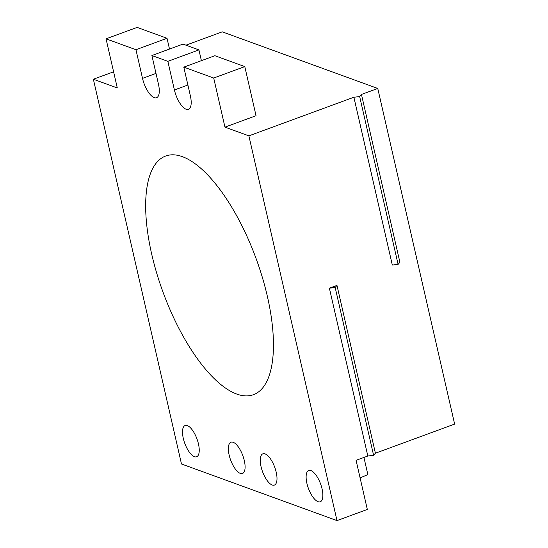<?xml version="1.0" encoding="UTF-8"?>
<svg xmlns="http://www.w3.org/2000/svg" width="548" height="548" viewBox="0 0 548 548"><rect width="100%" height="100%" fill="white"/><g stroke="black" fill="none" stroke-linecap="round" stroke-linejoin="round"><path stroke-width="0.82" d="M185.971 45.183L222.248 31.839L377.764 88.461L454.635 424.09L375.407 453.223L373.613 455.34L367.824 456.011L329.389 288.193L335.177 287.529L336.972 285.405L329.389 288.193M113.594 71.802L93.366 79.234L181.484 463.985L336.999 520.6L248.881 135.856L353.885 97.243L392.32 265.054L398.101 264.389L359.666 96.571L353.885 97.243M224.954 127.143L213.706 78.028L244.792 66.596L256.039 115.71L224.954 127.143L248.881 135.856M213.706 78.028L183.799 67.137L190.362 95.79A17.536 6.823 -110.2 0 1 188.444 109.347A17.536 6.823 -110.2 0 1 174.415 89.982L167.852 61.335L151.899 55.526L158.461 84.18A17.536 6.823 -110.2 0 1 156.543 97.736A17.536 6.823 -110.2 0 1 142.514 78.371L135.952 49.717L106.045 38.833L117.293 87.947L93.366 79.234M182.374 156.66A127.15 49.478 69.8 0 1 267.376 296.413A127.15 49.478 69.8 0 1 253.443 394.697A127.15 49.478 69.8 0 1 236.743 394.06A127.15 49.478 69.8 0 1 156.769 273.349A127.15 49.478 69.8 0 1 165.674 156.022A127.15 49.478 69.8 0 1 182.374 156.66M261.054 466.69A16.659 6.48 69.8 0 1 262.882 453.813A16.659 6.48 69.8 0 1 276.206 472.205A16.659 6.48 69.8 0 1 274.384 485.083A16.659 6.48 69.8 0 1 261.054 466.69M306.914 483.384A16.659 6.48 69.8 0 1 308.736 470.506A16.659 6.48 69.8 0 1 322.066 488.898A16.659 6.48 69.8 0 1 320.238 501.776A16.659 6.48 69.8 0 1 306.914 483.384M229.153 455.073A16.659 6.48 69.8 0 1 230.982 442.195A16.659 6.48 69.8 0 1 244.305 460.594A16.659 6.48 69.8 0 1 242.483 473.472A16.659 6.48 69.8 0 1 229.153 455.073M183.299 438.379A16.659 6.48 69.8 0 1 185.121 425.501A16.659 6.48 69.8 0 1 198.451 443.894A16.659 6.48 69.8 0 1 196.622 456.772A16.659 6.48 69.8 0 1 183.299 438.379M377.764 88.461L361.461 94.455L399.896 262.266L398.101 264.389M336.999 520.6L367.324 509.448L356.077 460.334L367.824 456.011M336.972 285.405L375.407 453.223M359.666 96.571L361.461 94.455M244.792 66.596L214.885 55.711L183.799 67.137M167.852 61.335L198.931 49.902L182.984 44.093L151.899 55.526M135.952 49.717L167.03 38.285L137.123 27.4L106.045 38.833M167.03 38.285L169.496 49.053M198.931 49.902L201.397 60.67M360.098 477.883L367.859 474.595L363.934 457.443M335.177 287.529L373.613 455.34M187.896 85.022L174.415 89.982M155.995 73.411L142.514 78.371"/></g></svg>
